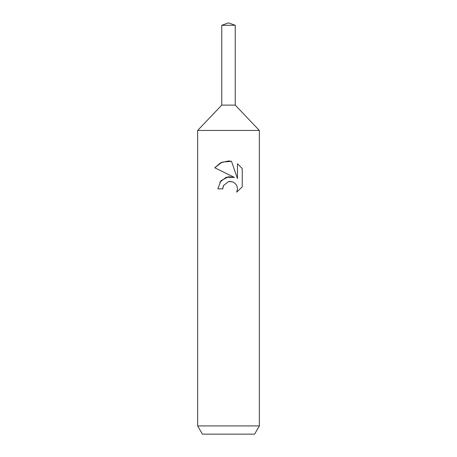 <?xml version="1.0" encoding="UTF-8"?>
<svg xmlns="http://www.w3.org/2000/svg" width="457" height="457" viewBox="0 0 457 457"><rect width="100%" height="100%" fill="white"/><g stroke="black" fill="none" stroke-linecap="round" stroke-linejoin="round"><path stroke-width="0.69" d="M221.765 25.301L235.235 25.301L228.5 22.85L221.765 25.301L221.765 105.11L228.5 105.11L221.765 105.11L197.653 130.445L259.348 130.445L259.348 425.924L197.653 425.924L202.4 434.15L254.6 434.15L259.348 425.924M235.235 25.301L235.235 105.11L228.5 105.11L235.235 105.11L259.348 130.445M228.5 181.623L223.502 185.525L222.719 188.878L217.858 188.878L220.874 180.772L228.5 176.722L234.395 177.436L214.75 167.748L220.685 162.755L228.5 160.973L231.482 161.298L237.48 178.567L237.48 163.772L242.244 168.593L242.25 186.844L236.72 192.14L237.503 188.832L236.937 185.999L235.344 183.617L232.95 182.012L230.111 181.44L228.5 181.623L232.167 181.737M222.719 188.878L223.216 186.17M236.72 192.14L242.244 186.844M234.395 177.436L226.204 177.236L219.76 182.257M223.502 185.525L228.477 181.629M242.244 168.593L237.48 163.772M231.482 161.298L222.062 162.138L214.756 167.753M197.653 130.445L197.653 425.924"/></g></svg>

